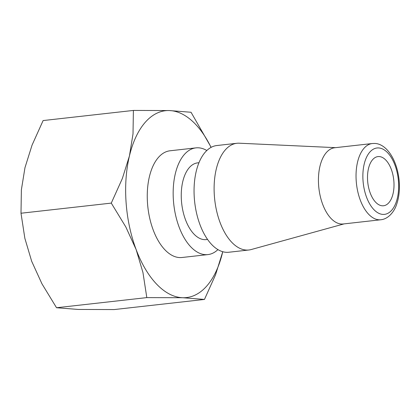 <?xml version="1.0" encoding="UTF-8"?>
<svg xmlns="http://www.w3.org/2000/svg" width="420" height="420" viewBox="0 0 420 420"><rect width="100%" height="100%" fill="white"/><g stroke="black" fill="none" stroke-linecap="round" stroke-linejoin="round"><path stroke-width="0.63" d="M217.928 249.606A53.692 28.313 -96.4 0 1 207.911 254.594A53.692 28.313 -96.4 0 1 173.413 200.329A53.692 28.313 -96.4 0 1 195.941 147.877A53.692 28.313 -96.4 0 1 206.813 150.518M195.941 147.877L170.032 150.785A53.692 28.313 83.6 0 0 147.509 203.238A53.692 28.313 83.6 0 0 182.002 257.497L207.911 254.594M207.559 239.442L206.225 239.594A38.598 20.354 -96.4 0 1 181.429 200.587A38.598 20.354 -96.4 0 1 197.621 162.876L198.954 162.729M344.09 223.881L251.191 249.548A53.692 28.313 -96.4 0 1 248.855 250A53.692 28.313 -96.4 0 1 214.363 195.736A53.692 28.313 -96.4 0 1 236.885 143.283A53.692 28.313 -96.4 0 1 239.264 143.209L335.543 147.656M248.855 250L228.8 252.247A53.692 28.313 -96.4 0 1 194.308 197.988A53.692 28.313 -96.4 0 1 216.83 145.535L236.885 143.283M343.25 223.976A38.351 20.223 -96.4 0 1 318.612 185.215A38.351 20.223 -96.4 0 1 334.698 147.751L372.304 143.53A38.351 20.223 -96.4 0 0 356.218 180.999A38.351 20.223 -96.4 0 0 379.318 219.817A38.351 20.223 -96.4 0 0 380.856 219.755L343.25 223.976M204.461 299.439L215.544 274.822L222.747 251.722A94.022 49.581 -96.4 0 1 222.611 252.31A94.022 49.581 -96.4 0 1 182.726 297.728L204.461 299.439L114.182 309.566L78.267 309.445L56.532 307.734L41.974 283.846L31.679 261.277L24.859 238.324L21 213.234L21.378 189.819L24.969 167.69L32.036 145.178L43.118 120.561L133.392 110.434L133.014 133.849L129.428 155.978A94.022 49.581 -96.4 0 1 169.312 110.555A94.022 49.581 -96.4 0 1 211.045 147.394M111.279 203.107L125.837 226.994L136.138 249.564A94.022 49.581 -96.4 0 1 126.095 202.555A94.022 49.581 -96.4 0 1 129.428 155.978L122.362 178.49L111.279 203.107L21 213.234M393.897 181.592A24.743 13.046 -96.4 0 1 383.518 205.763A24.743 13.046 -96.4 0 1 367.621 180.758A24.743 13.046 -96.4 0 1 378 156.587A24.743 13.046 -96.4 0 1 393.897 181.592M182.726 297.728A94.022 49.581 -96.4 0 1 136.138 249.564L142.952 272.517L146.811 297.607L182.726 297.728M211.155 147.331L191.042 112.266L169.312 110.555L133.392 110.434M146.811 297.607L56.532 307.734M378.373 147.929A33.401 17.614 -96.4 0 1 398.496 181.739A33.401 17.614 -96.4 0 1 383.14 214.421A33.401 17.614 -96.4 0 1 363.022 180.611A33.401 17.614 -96.4 0 1 378.373 147.929M372.304 143.53L374.356 143.451C385.423 143.367 396.417 157.726 399 179.104C400.003 188.433 399.21 196.859 396.627 204.383C394.637 210.872 388.805 218.993 380.856 219.755"/></g></svg>
